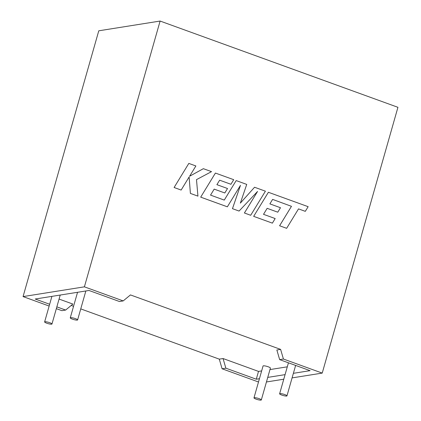 <?xml version="1.0" encoding="UTF-8"?>
<svg xmlns="http://www.w3.org/2000/svg" width="421" height="421" viewBox="0 0 421 421"><rect width="100%" height="100%" fill="white"/><g stroke="black" fill="none" stroke-linecap="round" stroke-linejoin="round"><path stroke-width="0.63" d="M256.142 399.145A3.815 0.689 -164.1 0 0 261.32 399.95A3.815 0.689 -164.1 0 0 259.157 398.666A3.815 0.689 -164.1 0 0 253.979 397.861A3.815 0.689 -164.1 0 0 256.142 399.145M261.32 399.95L270.398 368.08A3.815 0.689 -164.1 0 0 268.235 366.796A3.815 0.689 -164.1 0 0 263.057 365.991L253.979 397.861M284.796 394.588A3.815 0.689 15.9 0 1 286.959 395.872A3.815 0.689 15.9 0 1 281.781 395.066A3.815 0.689 15.9 0 1 279.618 393.782A3.815 0.689 15.9 0 1 284.796 394.588M49.804 322.728A3.815 0.689 15.9 0 1 51.967 324.012A3.815 0.689 15.9 0 1 46.789 323.207A3.815 0.689 15.9 0 1 44.626 321.923A3.815 0.689 15.9 0 1 49.804 322.728M72.428 319.134A3.815 0.689 -164.1 0 0 77.606 319.939A3.815 0.689 -164.1 0 0 75.443 318.65A3.815 0.689 -164.1 0 0 70.265 317.844A3.815 0.689 -164.1 0 0 72.428 319.134M80.753 308.893L219.288 359.145L223.062 358.545L258.51 371.401L261.662 370.901M269.966 369.58L287.301 366.828M293.384 373.316L310.082 370.664L279.655 359.629L276.855 349.993L280.623 349.393L130.452 294.921L123.2 300.91L84.4 286.838L23.066 296.589L49.146 306.051M59.072 299.063L72.886 304.073L65.634 310.061L61.866 310.661L56.34 308.656M73.559 306.283L71.233 305.441M219.288 359.145L222.088 368.78L225.861 368.18L256.284 379.216L259.436 378.716M222.088 368.78L258.499 381.989M279.655 359.629L283.422 359.029L322.223 373.101L292.079 377.895M283.77 379.216L266.44 381.968M267.74 377.395L285.075 374.637M280.623 349.393L283.422 359.029M322.223 373.101L397.934 107.313L160.112 21.05L84.4 286.838M160.112 21.05L98.777 30.801L23.066 296.589M225.861 368.18L223.062 358.545M258.51 371.401L256.284 379.216M123.2 300.91L119.427 301.51L89.005 290.474L35.206 299.026L49.657 304.267M56.846 306.877L65.634 310.061M272.619 199.407L291.464 206.322L279.586 225.761L286.643 228.319L298.526 208.879L305.293 211.342L308.151 206.685L268.382 192.271L253.663 216.357L272.387 223.146L275.171 218.552L263.514 214.326L267.156 208.332L277.771 212.189L280.491 207.732L269.866 203.88L272.619 199.401L291.474 206.322L279.602 225.761L286.654 228.319M298.526 208.884L305.293 211.342M268.398 192.271L253.663 216.357M253.679 216.357L272.387 223.146M267.156 208.332L277.781 212.189M254.552 187.245L240.349 203.122L246.732 184.409L236.186 180.583L224.261 200.091L210.542 195.112L214.184 189.118L224.814 192.976L227.524 188.519L216.894 184.661L219.651 180.188L230.918 184.282L233.718 179.688L215.41 173.057L200.685 197.144L227.361 206.822L240.47 185.366L232.471 208.663L239.07 211.058L257.563 191.439L244.406 212.994L250.695 215.278L265.414 191.187L254.552 187.245L240.359 203.101M236.186 180.583L224.272 200.091M214.184 189.124L224.814 192.976M230.929 184.282L219.651 180.188M215.42 173.052L200.685 197.144M227.377 206.816L200.701 197.139M240.444 185.414L232.455 208.669L239.07 211.058M257.531 191.476L244.39 212.994L250.695 215.278M188.824 163.406L174.099 187.498L181.141 190.055L189.129 176.967L190.392 193.407L197.938 196.139L196.491 179.635L211.521 171.636L203.359 168.684L189.613 176.231L195.876 165.963L188.824 163.406L174.11 187.498L181.151 190.05M189.118 176.983L190.392 193.407L197.938 196.139M203.369 168.684L189.608 176.241M286.959 395.872L295.631 365.423M51.967 324.012L60.214 295.053M77.606 319.939L85.852 290.974M70.265 317.844L77.548 292.295M44.626 321.923L51.904 296.373M279.618 393.782L288.443 362.813"/></g></svg>

